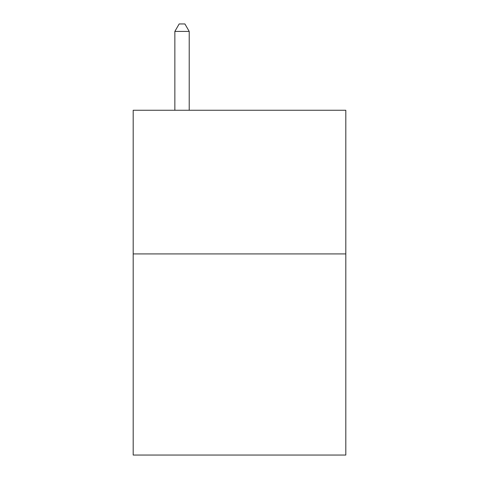 <?xml version="1.0" encoding="UTF-8"?>
<svg xmlns="http://www.w3.org/2000/svg" width="479" height="479" viewBox="0 0 479 479"><rect width="100%" height="100%" fill="white"/><g stroke="black" fill="none" stroke-linecap="round" stroke-linejoin="round"><path stroke-width="0.72" d="M345.808 253.924L345.808 455.05L133.192 455.05L133.192 110.26L345.808 110.26L345.808 253.924L133.192 253.924M189.217 110.26L189.217 31.422L174.853 31.422L174.853 110.26M174.853 31.422L179.164 23.95L184.906 23.95L189.217 31.422"/></g></svg>
